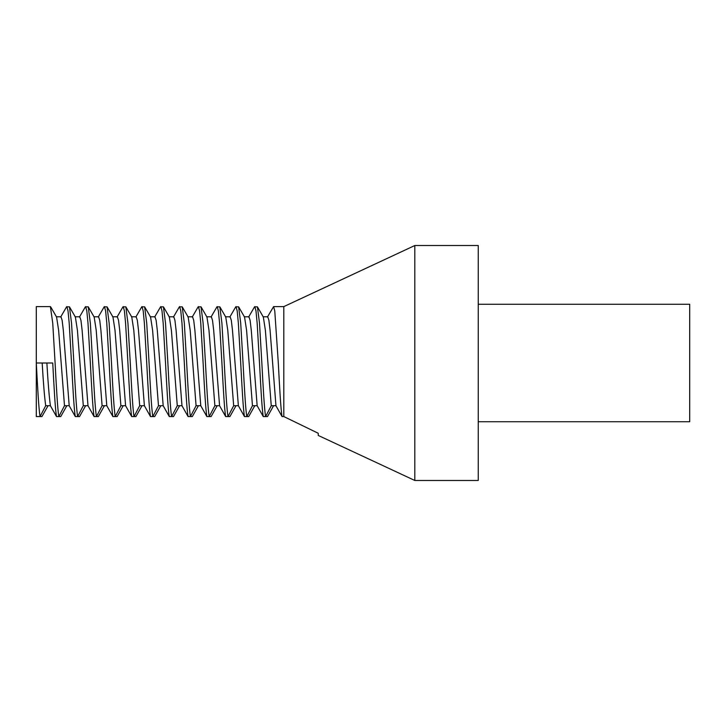 <?xml version="1.0" encoding="UTF-8"?>
<svg xmlns="http://www.w3.org/2000/svg" width="726" height="726" viewBox="0 0 726 726"><rect width="100%" height="100%" fill="white"/><g stroke="black" fill="none" stroke-linecap="round" stroke-linejoin="round"><path stroke-width="1.09" d="M414.809 363L414.809 480.476L478.243 480.476L478.243 245.524L414.809 245.524L414.809 363M273.602 306.608L283.802 306.608L283.802 416.561L318.242 433.268L283.802 416.561L282.051 416.561C280.78 409.446 279.555 386.713 278.303 363L274.773 310.9L273.602 306.608L267.413 317.062M414.809 480.476L318.242 435.446L318.242 433.268M478.243 304.267L689.7 304.267L689.7 421.733L478.243 421.733M273.593 405.725L267.495 416.561L265.607 416.561C264.337 409.446 263.111 386.713 261.85 363L259.5 323.124L257.412 306.835L254.545 306.835L248.61 317.062M254.799 405.725L248.7 416.561L246.813 416.561C245.533 409.446 244.317 386.713 243.056 363L240.705 323.124L238.618 306.835L235.75 306.835L229.815 317.062M257.412 306.835L263.347 317.062L265.38 330.321L271.252 405.725L265.607 416.561L263.257 416.561C261.986 409.446 260.761 386.713 259.5 363L257.158 323.124L255.979 310.9L254.808 306.608M236.004 405.725L229.906 416.561L228.018 416.561C226.739 409.446 225.514 386.713 224.261 363L221.911 323.124L219.824 306.835L216.956 306.835L211.021 317.062M238.618 306.835L244.553 317.062L246.586 330.321L252.457 405.725L246.813 416.561L244.462 416.561C243.192 409.446 241.967 386.713 240.705 363L238.355 323.124L237.184 310.9L236.004 306.608M217.21 405.725L211.112 416.561L209.215 416.561C207.945 409.446 206.719 386.713 205.467 363L203.117 323.124L201.029 306.835L198.162 306.835L192.227 317.062M219.824 306.835L225.759 317.062L227.782 330.321L233.663 405.725L228.018 416.561L225.668 416.561C224.388 409.446 223.172 386.713 221.911 363L219.561 323.124L218.39 310.9L217.21 306.608M198.416 405.725L192.317 416.561L190.421 416.561C189.15 409.446 187.925 386.713 186.673 363L184.322 323.124L182.226 306.835L179.358 306.835L173.432 317.062M201.029 306.835L206.955 317.062L208.988 330.321L214.869 405.725L209.215 416.561L206.874 416.561C205.594 409.446 204.369 386.713 203.117 363L200.766 323.124L199.596 310.9L198.416 306.608M179.612 405.725L173.514 416.561L171.626 416.561C170.356 409.446 169.131 386.713 167.869 363L165.519 323.124L163.432 306.835L160.564 306.835L154.629 317.062M182.226 306.835L188.161 317.062L190.194 330.321L196.074 405.725L190.421 416.561L188.07 416.561C186.8 409.446 185.575 386.713 184.322 363L181.972 323.124L180.792 310.9L179.621 306.608M160.818 405.725L154.72 416.561L152.832 416.561C151.553 409.446 150.336 386.713 149.075 363L146.725 323.124L144.637 306.835L141.77 306.835L135.835 317.062M163.432 306.835L169.367 317.062L171.4 330.321L177.271 405.725L171.626 416.561L169.276 416.561C168.005 409.446 166.78 386.713 165.519 363L163.178 323.124L161.998 310.9L160.827 306.608M142.024 405.725L135.925 416.561L134.038 416.561C132.758 409.446 131.533 386.713 130.281 363L127.93 323.124L125.843 306.835L122.975 306.835L117.04 317.062M144.637 306.835L150.572 317.062L152.605 330.321L158.477 405.725L152.832 416.561L150.482 416.561C149.211 409.446 147.986 386.713 146.725 363L144.374 323.124L143.204 310.9L142.024 306.608M123.229 405.725L117.131 416.561L115.234 416.561C113.964 409.446 112.739 386.713 111.486 363L109.136 323.124L107.049 306.835L104.181 306.835L98.246 317.062M125.843 306.835L131.778 317.062L133.802 330.321L139.682 405.725L134.038 416.561L131.687 416.561C130.408 409.446 129.192 386.713 127.93 363L125.58 323.124L124.409 310.9L123.229 306.608M104.435 405.725L98.337 416.561L96.44 416.561C95.17 409.446 93.944 386.713 92.692 363L90.342 323.124L88.245 306.835L85.378 306.835L79.452 317.062M107.049 306.835L112.975 317.062L115.007 330.321L120.888 405.725L115.234 416.561L112.893 416.561C111.613 409.446 110.388 386.713 109.136 363L106.786 323.124L105.615 310.9L104.435 306.608M85.632 405.725L79.533 416.561L77.646 416.561C76.375 409.446 75.15 386.713 73.889 363L71.538 323.124L69.451 306.835L66.583 306.835L60.648 317.062M88.245 306.835L94.18 317.062L96.213 330.321L102.094 405.725L96.44 416.561L94.09 416.561C92.819 409.446 91.594 386.713 90.342 363L87.991 323.124L86.811 310.9L85.641 306.608M66.837 405.725L60.739 416.561L58.851 416.561C57.572 409.446 56.356 386.713 55.094 363L52.744 323.124L50.393 306.608L36.3 306.608L36.3 363L52.744 363C54.005 386.713 55.23 409.446 56.501 416.561L58.851 416.561L64.496 405.725L58.624 330.321L56.592 317.062L50.657 306.835M69.451 306.835L75.386 317.062L77.419 330.321L83.299 405.725L77.646 416.561L75.295 416.561C74.025 409.446 72.8 386.713 71.538 363L69.197 323.124L68.017 310.9L66.846 306.608M48.043 405.725L41.945 416.561L40.057 416.561C38.777 409.446 37.552 386.713 36.3 363L36.3 416.561L40.057 416.561L45.702 405.725C44.522 397.249 43.351 383.001 42.172 363M56.274 316.781L60.966 316.781L62.146 320.302L63.316 330.321L69.197 405.725L64.496 405.725M75.068 316.781L79.769 316.781L80.94 320.302L82.12 330.321L87.991 405.725L83.299 405.725M93.863 316.781L98.564 316.781L99.734 320.302L100.914 330.321L106.786 405.725L102.094 405.725M112.657 316.781L117.358 316.781L118.529 320.302L119.708 330.321L125.589 405.725L120.888 405.725M131.451 316.781L136.152 316.781L137.332 320.302L138.503 330.321L144.383 405.725L139.682 405.725M150.255 316.781L154.947 316.781L156.126 320.302L157.297 330.321L163.178 405.725L158.477 405.725M169.049 316.781L173.75 316.781L174.921 320.302L176.1 330.321L181.972 405.725L177.271 405.725M187.843 316.781L192.544 316.781L193.715 320.302L194.895 330.321L200.766 405.725L196.074 405.725M206.638 316.781L211.339 316.781L212.509 320.302L213.689 330.321L219.57 405.725L214.869 405.725M225.432 316.781L230.133 316.781L231.313 320.302L232.483 330.321L238.364 405.725L233.663 405.725M244.235 316.781L248.927 316.781L250.107 320.302L251.278 330.321L257.158 405.725L252.457 405.725M263.03 316.781L267.731 316.781L268.901 320.302L270.081 330.321L275.953 405.725L271.252 405.725M75.295 416.561L69.197 405.725M94.09 416.561L87.991 405.725M112.893 416.561L106.786 405.725M131.687 416.561L125.589 405.725M150.482 416.561L144.383 405.725M169.276 416.561L163.178 405.725M188.07 416.561L181.972 405.725M206.874 416.561L200.766 405.725M225.668 416.561L219.57 405.725M244.462 416.561L238.364 405.725M263.257 416.561L257.158 405.725M282.051 416.561L275.953 405.725M46.872 363C48.052 383.001 49.223 397.249 50.403 405.725L45.702 405.725M56.501 416.561L50.403 405.725M283.802 306.608L414.809 245.524"/></g></svg>
